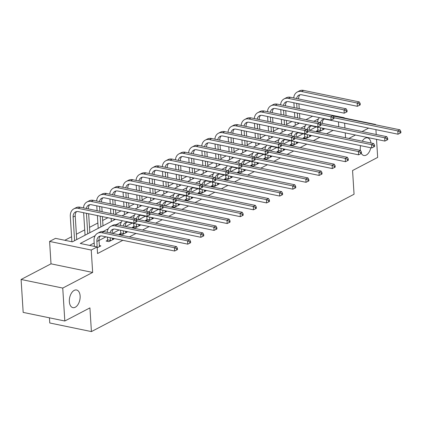 <?xml version="1.0" encoding="UTF-8"?>
<svg xmlns="http://www.w3.org/2000/svg" width="422" height="422" viewBox="0 0 422 422"><rect width="100%" height="100%" fill="white"/><g stroke="black" fill="none" stroke-linecap="round" stroke-linejoin="round"><path stroke-width="0.63" d="M360.383 150.406A9.015 5.206 -78.3 0 1 360.293 149.488A9.015 5.206 -78.3 0 1 360.578 145.648M362.261 141.206A9.015 5.206 -78.3 0 1 367.509 137.841A9.015 5.206 -78.3 0 1 370.991 143.011M69.345 301.63A9.015 5.206 -78.3 0 1 76.556 289.988A9.015 5.206 -78.3 0 1 80.127 295.996A9.015 5.206 -78.3 0 1 72.911 307.638A9.015 5.206 -78.3 0 1 69.345 301.63M302.268 109.303L344.283 117.722L343.466 118.149M49.443 317.829L49.764 322.983L91.416 331.592L354.058 194.247L352.565 170.535L377.669 157.411L376.535 139.355M91.416 331.592L89.923 307.881L64.819 321.005L23.173 312.396L21.1 279.464L62.746 288.073L92.65 272.438L91.242 250.04L49.596 241.431L55.493 238.351L72.373 241.838L115.48 219.298M92.65 272.438L51.004 263.829L21.1 279.464M51.004 263.829L49.596 241.431M291.892 121.536L286.628 124.29M278.752 128.404L273.488 131.158M265.612 135.277L260.342 138.031M252.472 142.151L247.202 144.904M239.327 149.019L234.062 151.772M226.187 155.892L220.922 158.646M213.047 162.765L207.782 165.519M199.907 169.633L194.642 172.387M186.767 176.507L181.502 179.26M173.627 183.38L168.357 186.134M160.487 190.248L155.217 193.002M147.347 197.121L142.077 199.875M134.201 203.995L128.937 206.748M121.061 210.863L115.797 213.616M107.921 217.736L102.657 220.49M97.862 222.995L89.517 227.363M84.722 229.869L76.377 234.231M71.582 236.742L64.814 240.276M375.617 124.791L375.596 124.479L344.305 118.007M376.229 134.507L375.923 129.644M64.819 321.005L62.746 288.073M95.129 235.687L80.254 243.468L97.139 246.96L97.551 253.543L122.839 240.324M129.401 236.89L135.979 233.45M142.541 230.022L149.119 226.577M155.681 223.148L162.259 219.709M168.821 216.275L175.404 212.836M181.961 209.407L188.544 205.962M195.106 202.534L201.684 199.094M208.246 195.66L214.824 192.221M221.386 188.792L227.964 185.348M234.526 181.919L241.104 178.48M247.667 175.046L254.244 171.606M260.807 168.178L267.39 164.733M273.947 161.304L280.53 157.865M287.087 154.431L293.67 150.992M300.232 147.563L306.81 144.118M313.372 140.69L319.95 137.25M326.512 133.816L333.09 130.377M316.205 126.89L309.627 130.329M303.065 133.758L296.487 137.197M289.925 140.632L283.347 144.071M276.785 147.5L270.207 150.944M263.644 154.373L257.067 157.812M250.504 161.246L243.921 164.685M237.364 168.114L230.781 171.559M224.224 174.988L217.641 178.427M211.079 181.861L204.501 185.3M197.939 188.729L191.361 192.174M184.799 195.602L178.221 199.042M171.659 202.476L165.081 205.915M158.519 209.344L151.936 212.788M145.379 216.217L138.796 219.656M132.239 223.09L125.656 226.53M119.094 229.958L112.516 233.403M105.954 236.832L98.985 240.477M94.19 242.982L89.58 245.398M97.192 247.783L100.847 245.868L99.307 245.551M107.489 240.345L106.122 241.057L108.934 241.637L113.987 238.994L112.447 238.678M120.629 233.471L119.262 234.184L122.074 234.769L127.127 232.126L125.587 231.805M133.769 226.598L132.403 227.316L135.214 227.896L140.273 225.253L138.727 224.937M146.909 219.73L145.543 220.442L148.359 221.022L153.413 218.38L151.867 218.063M160.049 212.857L158.683 213.569L161.499 214.154L166.553 211.512L165.007 211.19M173.194 205.983L171.823 206.701L174.639 207.281L179.693 204.638L178.153 204.322M186.334 199.115L184.968 199.828L187.779 200.408L192.833 197.765L191.293 197.449M199.474 192.242L198.108 192.954L200.919 193.54L205.973 190.897L204.433 190.575M212.614 185.369L211.248 186.086L214.059 186.666L219.113 184.024L217.573 183.707M225.754 178.501L224.388 179.213L227.2 179.793L232.258 177.15L230.713 176.834M238.894 171.627L237.528 172.34L240.345 172.925L245.398 170.282L243.853 169.96M252.034 164.754L250.668 165.471L253.485 166.052L258.538 163.409L256.993 163.092M265.18 157.886L263.808 158.598L266.625 159.178L271.678 156.536L270.133 156.219M278.32 151.013L276.948 151.725L279.765 152.31L284.818 149.668L283.278 149.346M291.46 144.139L290.093 144.857L292.905 145.437L297.958 142.794L296.418 142.478M304.6 137.271L303.233 137.983L306.045 138.564L311.098 135.921L309.558 135.604M317.74 130.398L316.373 131.11L319.185 131.696L324.238 129.053L322.698 128.731M370.78 147.753A9.015 5.206 -78.3 0 1 363.859 155.496A9.015 5.206 -78.3 0 1 361.343 153.439M348.888 138.442L355.472 135.003M362.029 131.574L368.612 128.13M375.174 124.701L375.596 124.479M345.544 137.751L345.238 132.888M344.932 128.04L344.626 123.177M344.326 118.324L344.283 117.722M338.766 126.764L338.46 121.9M97.139 246.96L91.242 250.04M122.042 215.869L128.62 212.43M135.182 208.995L141.766 205.556M148.322 202.127L154.906 198.683M161.462 195.254L168.046 191.815M174.608 188.381L181.186 184.941M187.748 181.513L194.326 178.068M200.888 174.639L207.466 171.2M214.028 167.766L220.606 164.327M227.168 160.898L233.746 157.453M240.308 154.025L246.891 150.585M253.448 147.151L260.031 143.712M266.593 140.283L273.171 136.839M279.733 133.41L286.311 129.971M292.873 126.537L299.451 123.097M306.013 119.669L312.591 116.224M318.526 118.872L313.894 121.293M305.38 125.745L300.749 128.167M292.24 132.619L287.609 135.04M279.1 139.487L274.469 141.908M265.96 146.36L261.329 148.781M252.82 153.233L248.189 155.655M239.68 160.102L235.049 162.523M226.54 166.975L221.909 169.396M213.395 173.848L208.769 176.269M200.255 180.716L195.623 183.137M187.115 187.59L182.483 190.011M173.975 194.463L169.343 196.884M160.835 201.331L156.203 203.752M147.695 208.204L143.063 210.625M134.555 215.072L129.923 217.499M121.415 221.946L116.261 224.641M108.269 228.819L103.121 231.509M99.481 246.585L98.98 240.355A7.042 5.196 62.4 0 1 100.378 235.993M97.16 247.308L96.875 241.458A7.042 5.196 62.4 0 1 99.239 236.378A7.042 5.196 62.4 0 1 102.087 236.035L174.634 251.027L174.423 247.735L101.881 232.738A10.561 7.791 -117.6 0 0 97.609 233.26A10.561 7.791 -117.6 0 0 94.059 240.872L94.407 246.395M97.245 247.324L97.181 247.667M176.581 248.695L176.665 250.009L177.509 249.571L177.425 248.252L176.581 248.695L174.423 247.735L176.533 246.633L103.986 231.641A10.561 7.791 -117.6 0 0 99.713 232.158L97.609 233.26M176.533 246.633L177.425 248.252M176.665 250.009L174.634 251.027M74.604 240.672L73.117 217.045A7.042 5.196 62.4 0 1 75.485 211.965A7.042 5.196 62.4 0 1 78.334 211.622L133.99 223.127L133.785 219.83L78.123 208.326A10.561 7.791 -117.6 0 0 73.85 208.848A10.561 7.791 -117.6 0 0 70.305 216.46L71.893 241.743M76.709 239.575L75.221 215.943A7.042 5.196 62.4 0 1 76.625 211.58M135.942 220.79L136.026 222.109L136.87 221.666L136.786 220.353L135.942 220.79L133.785 219.83L135.889 218.728L80.233 207.228A10.561 7.791 -117.6 0 0 75.955 207.745L73.85 208.848M135.889 218.728L136.786 220.353M136.026 222.109L133.99 223.127M112.621 239.712L112.416 238.166M107.32 241.305L107.568 239.875L110.385 240.456L110.211 237.713M110.385 240.456L110.3 240.925M107.399 237.132L107.568 239.875M110.1 232.902A7.042 5.196 62.4 0 1 112.379 229.51A7.042 5.196 62.4 0 1 115.227 229.162L187.774 244.153L187.568 240.862L115.021 225.87A10.561 7.791 -117.6 0 0 110.749 226.387A10.561 7.791 -117.6 0 0 107.22 232.306M112.11 233.319A7.042 5.196 62.4 0 1 113.518 229.125M189.721 241.822L189.805 243.141L190.649 242.697L190.565 241.384L189.721 241.822L187.568 240.862L189.673 239.759L117.126 224.768A10.561 7.791 -117.6 0 0 112.853 225.285L110.749 226.387M189.673 239.759L190.565 241.384M189.805 243.141L187.774 244.153M125.761 232.838L125.556 231.298M120.465 234.432L120.708 233.002L123.525 233.582L123.351 230.839M123.525 233.582L123.446 234.052M120.539 230.259L120.708 233.002M123.24 226.028A7.042 5.196 62.4 0 1 125.519 222.637A7.042 5.196 62.4 0 1 128.367 222.288L200.914 237.285L200.708 233.988L136.812 220.785M125.25 226.445A7.042 5.196 62.4 0 1 126.658 222.252M202.866 234.948L202.945 236.267L203.789 235.829L203.705 234.511L202.866 234.948L200.708 233.988L202.813 232.891L136.095 219.102M122.322 220.711A10.561 7.791 -117.6 0 0 120.36 225.438M202.813 232.891L203.705 234.511M202.945 236.267L200.914 237.285M83.64 212.72L85.054 235.207M87.744 233.804L86.457 213.3M89.849 232.701L88.657 213.754M86.346 208.489A7.042 5.196 62.4 0 1 88.625 205.097A7.042 5.196 62.4 0 1 91.474 204.749L147.136 216.254L146.925 212.962L91.263 201.458A10.561 7.791 -117.6 0 0 86.99 201.974A10.561 7.791 -117.6 0 0 83.466 207.893M88.356 208.906A7.042 5.196 62.4 0 1 89.765 204.712M149.082 213.922L149.166 215.236L150.01 214.798L149.926 213.479L149.082 213.922L146.925 212.962L149.035 211.86L93.373 200.355A10.561 7.791 -117.6 0 0 89.1 200.872L86.99 201.974M149.035 211.86L149.926 213.479M149.166 215.236L147.136 216.254M96.78 205.846L97.086 210.71M97.392 215.563L98.199 228.339M100.884 226.93L100.209 216.143M99.903 211.29L99.597 206.427M102.994 225.828L102.409 216.597M102.108 211.749L101.802 206.885M99.486 201.621A7.042 5.196 62.4 0 1 101.765 198.224A7.042 5.196 62.4 0 1 104.614 197.876L160.276 209.381L160.065 206.089L104.408 194.584A10.561 7.791 -117.6 0 0 100.135 195.106A10.561 7.791 -117.6 0 0 96.606 201.025M101.496 202.032A7.042 5.196 62.4 0 1 102.905 197.839M162.222 207.049L162.306 208.368L163.15 207.925L163.066 206.606L162.222 207.049L160.065 206.089L162.175 204.987L106.513 193.482A10.561 7.791 -117.6 0 0 102.24 194.004L100.135 195.106M162.175 204.987L163.066 206.606M162.306 208.368L160.276 209.381M138.901 225.97L138.696 224.425M133.605 227.563L133.853 226.129L136.665 226.709L136.491 223.971M136.665 226.709L136.586 227.178M133.679 223.386L133.853 226.129M136.385 219.16A7.042 5.196 62.4 0 1 138.659 215.763A7.042 5.196 62.4 0 1 141.507 215.42L214.054 230.412L213.848 227.12L149.952 213.912M138.395 219.577A7.042 5.196 62.4 0 1 139.798 215.378M216.006 228.08L216.085 229.394L216.929 228.956L216.845 227.637L216.006 228.08L213.848 227.12L215.953 226.018L149.235 212.229M135.462 213.843A10.561 7.791 -117.6 0 0 133.537 218.243M215.953 226.018L216.845 227.637M216.085 229.394L214.054 230.412M152.047 219.097L151.836 217.552M146.745 220.69L146.993 219.261L149.805 219.841L149.631 217.098M149.805 219.841L149.726 220.31M146.819 216.518L146.993 219.261M149.525 212.287A7.042 5.196 62.4 0 1 151.799 208.895A7.042 5.196 62.4 0 1 154.647 208.547L227.194 223.539L226.989 220.247L163.092 207.044M151.535 212.704A7.042 5.196 62.4 0 1 152.938 208.51M229.146 221.207L229.23 222.526L230.069 222.083L229.99 220.769L229.146 221.207L226.989 220.247L229.093 219.145L162.375 205.356M148.602 206.97A10.561 7.791 -117.6 0 0 146.677 211.375M229.093 219.145L229.99 220.769M229.23 222.526L227.194 223.539M165.187 212.224L164.976 210.683M159.885 213.817L160.133 212.387L162.945 212.968L162.776 210.225M162.945 212.968L162.866 213.437M159.959 209.644L160.133 212.387M162.665 205.414A7.042 5.196 62.4 0 1 164.944 202.022A7.042 5.196 62.4 0 1 167.792 201.674L240.334 216.671L240.129 213.374L176.232 200.17M164.675 205.83A7.042 5.196 62.4 0 1 166.083 201.637M242.286 214.334L242.37 215.653L243.209 215.215L243.13 213.896L242.286 214.334L240.129 213.374L242.233 212.277L175.515 198.488M161.742 200.097A10.561 7.791 -117.6 0 0 159.817 204.501M242.233 212.277L243.13 213.896M242.37 215.653L240.334 216.671M109.92 198.973L110.226 203.837M110.532 208.69L110.838 213.553M111.144 218.401L111.339 221.466M114.024 220.062L113.961 218.986M113.655 214.133L113.349 209.27M113.043 204.422L112.737 199.559M115.86 214.592L115.554 209.723M115.248 204.876L114.942 200.012M112.627 194.748A7.042 5.196 62.4 0 1 114.905 191.351A7.042 5.196 62.4 0 1 117.754 191.008L173.416 202.513L173.21 199.216L117.548 187.711A10.561 7.791 -117.6 0 0 113.275 188.233A10.561 7.791 -117.6 0 0 109.746 194.152M114.636 195.164A7.042 5.196 62.4 0 1 116.045 190.966M175.367 200.176L175.447 201.494L176.29 201.051L176.206 199.738L175.367 200.176L173.21 199.216L175.315 198.113L119.653 186.614A10.561 7.791 -117.6 0 0 115.38 187.131L113.275 188.233M175.315 198.113L176.206 199.738M175.447 201.494L173.416 202.513M123.066 192.105L123.372 196.968M123.672 201.816L123.978 206.68M124.284 211.533L124.479 214.592M127.17 213.189L127.101 212.113M126.795 207.265L126.489 202.396M126.183 197.549L125.877 192.685M129 207.719L128.694 202.855M128.388 198.002L128.082 193.139M125.767 187.874A7.042 5.196 62.4 0 1 128.045 184.483A7.042 5.196 62.4 0 1 130.894 184.134L186.556 195.639L186.35 192.348L130.688 180.843A10.561 7.791 -117.6 0 0 126.415 181.36A10.561 7.791 -117.6 0 0 122.886 187.278M127.776 188.291A7.042 5.196 62.4 0 1 129.185 184.097M188.507 193.308L188.587 194.621L189.431 194.183L189.346 192.865L188.507 193.308L186.35 192.348L188.455 191.245L132.793 179.74A10.561 7.791 -117.6 0 0 128.52 180.257L126.415 181.36M188.455 191.245L189.346 192.865M188.587 194.621L186.556 195.639M136.206 185.232L136.512 190.095M136.818 194.948L137.124 199.812M137.424 204.659L137.619 207.724M140.31 206.316L140.241 205.24M139.935 200.392L139.629 195.528M139.323 190.675L139.017 185.812M142.14 200.846L141.834 195.982M141.528 191.134L141.222 186.271M138.907 181.006A7.042 5.196 62.4 0 1 141.185 177.609A7.042 5.196 62.4 0 1 144.034 177.261L199.696 188.766L199.49 185.474L143.828 173.969A10.561 7.791 -117.6 0 0 139.555 174.492A10.561 7.791 -117.6 0 0 136.026 180.41M140.916 181.418A7.042 5.196 62.4 0 1 142.325 177.224M201.647 186.434L201.732 187.753L202.571 187.31L202.491 185.991L201.647 186.434L199.49 185.474L201.595 184.372L145.933 172.867A10.561 7.791 -117.6 0 0 141.66 173.389L139.555 174.492M201.595 184.372L202.491 185.991M201.732 187.753L199.696 188.766M149.346 178.358L149.652 183.222M149.958 188.075L150.264 192.938M150.57 197.786L150.76 200.851M153.45 199.448L153.381 198.372M153.075 193.519L152.769 188.655M152.463 183.807L152.157 178.944M155.28 193.978L154.974 189.109M154.668 184.261L154.362 179.397M152.052 174.133A7.042 5.196 62.4 0 1 154.325 170.736A7.042 5.196 62.4 0 1 157.174 170.393L212.836 181.898L212.63 178.601L156.968 167.096A10.561 7.791 -117.6 0 0 152.695 167.618A10.561 7.791 -117.6 0 0 149.166 173.537M154.062 174.55A7.042 5.196 62.4 0 1 155.465 170.351M214.787 179.561L214.872 180.88L215.711 180.437L215.631 179.123L214.787 179.561L212.63 178.601L214.735 177.498L159.073 165.999A10.561 7.791 -117.6 0 0 154.8 166.516L152.695 167.618M214.735 177.498L215.631 179.123M214.872 180.88L212.836 181.898M162.486 171.49L162.792 176.354M163.098 181.202L163.404 186.065M163.71 190.918L163.9 193.978M166.59 192.574L166.521 191.498M166.215 186.651L165.909 181.782M165.603 176.934L165.297 172.07M168.42 187.104L168.114 182.241M167.808 177.388L167.502 172.524M165.192 167.26A7.042 5.196 62.4 0 1 167.465 163.868A7.042 5.196 62.4 0 1 170.314 163.52L225.976 175.024L225.77 171.733L170.108 160.228A10.561 7.791 -117.6 0 0 165.835 160.745A10.561 7.791 -117.6 0 0 162.312 166.664M167.202 167.676A7.042 5.196 62.4 0 1 168.605 163.483M227.927 172.693L228.012 174.006L228.851 173.569L228.771 172.25L227.927 172.693L225.77 171.733L227.875 170.63L172.213 159.126A10.561 7.791 -117.6 0 0 167.94 159.643L165.835 160.745M227.875 170.63L228.771 172.25M228.012 174.006L225.976 175.024M175.626 164.617L175.932 169.48M176.238 174.333L176.544 179.197M176.85 184.045L177.04 187.11M179.73 185.701L179.661 184.625M179.355 179.777L179.049 174.914M178.749 170.061L178.443 165.197M181.56 180.231L181.254 175.367M180.948 170.52L180.642 165.656M178.332 160.392A7.042 5.196 62.4 0 1 180.611 156.995A7.042 5.196 62.4 0 1 183.459 156.646L239.121 168.151L238.91 164.86L183.248 153.355A10.561 7.791 -117.6 0 0 178.975 153.877A10.561 7.791 -117.6 0 0 175.452 159.796M180.342 160.803A7.042 5.196 62.4 0 1 181.75 156.609M241.067 165.82L241.152 167.138L241.996 166.695L241.911 165.377L241.067 165.82L238.91 164.86L241.015 163.757L185.358 152.252A10.561 7.791 -117.6 0 0 181.085 152.775L178.975 153.877M241.015 163.757L241.911 165.377M241.152 167.138L239.121 168.151M188.766 157.744L189.072 162.607M189.378 167.46L189.684 172.324M189.99 177.171L190.18 180.236M192.87 178.833L192.801 177.757M192.501 172.904L192.195 168.04M191.889 163.193L191.583 158.329M194.7 173.363L194.394 168.494M194.088 163.646L193.782 158.783M191.472 153.518A7.042 5.196 62.4 0 1 193.751 150.121A7.042 5.196 62.4 0 1 196.599 149.778L252.261 161.283L252.05 157.986L196.388 146.481A10.561 7.791 -117.6 0 0 192.115 147.004A10.561 7.791 -117.6 0 0 188.592 152.922M193.482 153.935A7.042 5.196 62.4 0 1 194.89 149.736M254.208 158.946L254.292 160.265L255.136 159.822L255.052 158.508L254.208 158.946L252.05 157.986L254.16 156.884L198.498 145.384A10.561 7.791 -117.6 0 0 194.225 145.901L192.115 147.004M254.16 156.884L255.052 158.508M254.292 160.265L252.261 161.283M201.906 150.876L202.212 155.739M202.518 160.587L202.824 165.45M203.13 170.303L203.325 173.363M206.01 171.96L205.947 170.884M205.641 166.036L205.335 161.167M205.029 156.319L204.723 151.456M207.84 166.49L207.534 161.626M207.234 156.773L206.928 151.909M204.612 146.645A7.042 5.196 62.4 0 1 206.891 143.253A7.042 5.196 62.4 0 1 209.739 142.905L265.401 154.41L265.195 151.118L209.534 139.613A10.561 7.791 -117.6 0 0 205.261 140.13A10.561 7.791 -117.6 0 0 201.732 146.049M206.622 147.062A7.042 5.196 62.4 0 1 208.03 142.868M267.348 152.078L267.432 153.392L268.276 152.954L268.192 151.635L267.348 152.078L265.195 151.118L267.3 150.016L211.638 138.511A10.561 7.791 -117.6 0 0 207.366 139.028L205.261 140.13M267.3 150.016L268.192 151.635M267.432 153.392L265.401 154.41M215.046 144.002L215.357 148.866M215.658 153.719L215.964 158.582M216.27 163.43L216.465 166.495M219.15 165.086L219.087 164.01M218.781 159.163L218.475 154.299M218.169 149.446L217.863 144.582M220.986 159.616L220.68 154.753M220.374 149.905L220.068 145.041M217.752 139.777A7.042 5.196 62.4 0 1 220.031 136.38A7.042 5.196 62.4 0 1 222.879 136.032L278.541 147.536L278.335 144.245L222.674 132.74A10.561 7.791 -117.6 0 0 218.401 133.262A10.561 7.791 -117.6 0 0 214.872 139.181M219.762 140.188A7.042 5.196 62.4 0 1 221.17 135.995M280.493 145.205L280.572 146.524L281.416 146.081L281.332 144.762L280.493 145.205L278.335 144.245L280.44 143.142L224.778 131.638A10.561 7.791 -117.6 0 0 220.506 132.16L218.401 133.262M280.44 143.142L281.332 144.762M280.572 146.524L278.541 147.536M228.191 137.129L228.497 141.992M228.798 146.845L229.104 151.709M229.41 156.557L229.605 159.621M232.295 158.218L232.227 157.142M231.921 152.289L231.615 147.426M231.309 142.578L231.003 137.714M234.126 152.748L233.82 147.879M233.514 143.032L233.208 138.168M230.892 132.904A7.042 5.196 62.4 0 1 233.171 129.507A7.042 5.196 62.4 0 1 236.019 129.164L291.681 140.668L291.475 137.372L235.814 125.867A10.561 7.791 -117.6 0 0 231.541 126.389A10.561 7.791 -117.6 0 0 228.012 132.308M232.902 133.32A7.042 5.196 62.4 0 1 234.31 129.121M293.633 138.332L293.712 139.65L294.556 139.207L294.472 137.894L293.633 138.332L291.475 137.372L293.58 136.269L237.918 124.77A10.561 7.791 -117.6 0 0 233.646 125.287L231.541 126.389M293.58 136.269L294.472 137.894M293.712 139.65L291.681 140.668M241.331 130.261L241.637 135.124M241.943 139.972L242.249 144.836M242.55 149.689L242.745 152.748M245.435 151.345L245.367 150.269M245.061 145.421L244.755 140.552M244.449 135.705L244.143 130.841M247.266 145.875L246.96 141.011M246.654 136.158L246.348 131.295M244.037 126.03A7.042 5.196 62.4 0 1 246.311 122.638A7.042 5.196 62.4 0 1 249.159 122.29L304.821 133.795L304.615 130.504L248.954 118.999A10.561 7.791 -117.6 0 0 244.681 119.516A10.561 7.791 -117.6 0 0 241.152 125.434M246.047 126.447A7.042 5.196 62.4 0 1 247.45 122.253M306.773 131.464L306.857 132.777L307.696 132.339L307.617 131.02L306.773 131.464L304.615 130.504L306.72 129.401L251.058 117.896A10.561 7.791 -117.6 0 0 246.786 118.413L244.681 119.516M306.72 129.401L307.617 131.02M306.857 132.777L304.821 133.795M254.471 123.388L254.777 128.251M255.083 133.104L255.389 137.968M255.695 142.815L255.885 145.88M258.575 144.472L258.507 143.396M258.201 138.548L257.895 133.684M257.589 128.831L257.283 123.968M260.406 139.002L260.1 134.138M259.794 129.29L259.488 124.427M257.177 119.162A7.042 5.196 62.4 0 1 259.451 115.765A7.042 5.196 62.4 0 1 262.299 115.417L317.961 126.922L317.755 123.63L262.094 112.125A10.561 7.791 -117.6 0 0 257.821 112.648A10.561 7.791 -117.6 0 0 254.297 118.566M259.187 119.574A7.042 5.196 62.4 0 1 260.59 115.38M319.913 124.59L319.997 125.909L320.836 125.466L320.757 124.147L319.913 124.59L317.755 123.63L319.86 122.528L264.198 111.023A10.561 7.791 -117.6 0 0 259.926 111.545L257.821 112.648M319.86 122.528L320.757 124.147M319.997 125.909L317.961 126.922M267.611 116.514L267.917 121.378M268.223 126.231L268.529 131.094M268.835 135.942L269.025 139.007M271.715 137.604L271.647 136.528M271.341 131.675L271.035 126.811M270.734 121.963L270.423 117.1M273.546 132.133L273.24 127.265M272.934 122.417L272.628 117.553M270.317 112.289A7.042 5.196 62.4 0 1 272.596 108.892A7.042 5.196 62.4 0 1 275.445 108.549L331.101 120.054L330.895 116.757L275.234 105.252A10.561 7.791 -117.6 0 0 270.961 105.774A10.561 7.791 -117.6 0 0 267.437 111.693M272.327 112.706A7.042 5.196 62.4 0 1 273.736 108.507M333.053 117.717L333.137 119.036L333.981 118.593L333.897 117.279L333.053 117.717L330.895 116.757L333 115.66L277.344 104.155A10.561 7.791 -117.6 0 0 273.066 104.672L270.961 105.774M333 115.66L333.897 117.279M333.137 119.036L331.101 120.054M280.751 109.646L281.057 114.51M281.363 119.357L281.669 124.221M281.975 129.074L282.165 132.133M284.855 130.73L284.787 129.654M284.481 124.806L284.175 119.938M283.874 115.09L283.568 110.226M286.686 125.26L286.38 120.397M286.074 115.544L285.768 110.68M283.457 105.416A7.042 5.196 62.4 0 1 285.736 102.024A7.042 5.196 62.4 0 1 288.585 101.676L344.246 113.18L344.036 109.889L288.374 98.384A10.561 7.791 -117.6 0 0 284.101 98.901A10.561 7.791 -117.6 0 0 280.577 104.82M285.467 105.832A7.042 5.196 62.4 0 1 286.876 101.639M346.193 110.849L346.277 112.162L347.121 111.725L347.037 110.406L346.193 110.849L344.036 109.889L346.146 108.786L290.484 97.282A10.561 7.791 -117.6 0 0 286.211 97.799L284.101 98.901M346.146 108.786L347.037 110.406M346.277 112.162L344.246 113.18M178.327 205.356L178.116 203.81M173.025 206.949L173.273 205.514L176.085 206.094L175.916 203.357M176.085 206.094L176.006 206.564M173.099 202.771L173.273 205.514M175.805 198.546A7.042 5.196 62.4 0 1 178.084 195.149A7.042 5.196 62.4 0 1 180.932 194.806L253.474 209.797L253.269 206.506L189.378 193.297M177.815 198.962A7.042 5.196 62.4 0 1 179.223 194.764M255.426 207.466L255.51 208.779L256.354 208.341L256.27 207.023L255.426 207.466L253.269 206.506L255.373 205.403L188.66 191.614M174.882 193.229A10.561 7.791 -117.6 0 0 172.957 197.628M255.373 205.403L256.27 207.023M255.51 208.779L253.474 209.797M191.467 198.482L191.261 196.937M186.165 200.075L186.413 198.646L189.23 199.226L189.056 196.483M189.23 199.226L189.146 199.696M186.239 195.903L186.413 198.646M188.945 191.672A7.042 5.196 62.4 0 1 191.224 188.281A7.042 5.196 62.4 0 1 194.073 187.932L266.62 202.924L266.409 199.632L202.518 186.429M190.955 192.089A7.042 5.196 62.4 0 1 192.363 187.895M268.566 200.592L268.65 201.911L269.494 201.468L269.41 200.155L268.566 200.592L266.409 199.632L268.519 198.53L201.8 184.741M188.022 186.355A10.561 7.791 -117.6 0 0 186.102 190.76M268.519 198.53L269.41 200.155M268.65 201.911L266.62 202.924M204.607 191.609L204.401 190.069M199.305 193.202L199.553 191.773L202.37 192.353L202.196 189.61M202.37 192.353L202.286 192.822M199.379 189.03L199.553 191.773M202.085 184.799A7.042 5.196 62.4 0 1 204.364 181.407A7.042 5.196 62.4 0 1 207.213 181.059L279.76 196.056L279.549 192.759L215.658 179.556M204.095 185.216A7.042 5.196 62.4 0 1 205.503 181.022M281.706 193.719L281.791 195.038L282.634 194.6L282.55 193.281L281.706 193.719L279.549 192.759L281.659 191.662L214.94 177.873M201.167 179.482A10.561 7.791 -117.6 0 0 199.242 183.887M281.659 191.662L282.55 193.281M281.791 195.038L279.76 196.056M217.747 184.741L217.541 183.195M212.451 186.334L212.693 184.899L215.51 185.485L215.336 182.742M215.51 185.485L215.426 185.949M212.524 182.156L212.693 184.899M215.225 177.931A7.042 5.196 62.4 0 1 217.504 174.534A7.042 5.196 62.4 0 1 220.353 174.191L292.9 189.183L292.694 185.891L228.798 172.682M217.235 178.348A7.042 5.196 62.4 0 1 218.643 174.149M294.851 186.851L294.931 188.165L295.775 187.727L295.69 186.408L294.851 186.851L292.694 185.891L294.799 184.789L228.08 171M214.307 172.614A10.561 7.791 -117.6 0 0 212.382 177.013M294.799 184.789L295.69 186.408M294.931 188.165L292.9 189.183M230.887 177.868L230.681 176.322M225.591 179.461L225.833 178.031L228.65 178.612L228.476 175.868M228.65 178.612L228.571 179.081M225.665 175.288L225.833 178.031M228.365 171.058A7.042 5.196 62.4 0 1 230.644 167.666A7.042 5.196 62.4 0 1 233.493 167.318L306.04 182.309L305.834 179.018L241.938 165.814M230.375 171.474A7.042 5.196 62.4 0 1 231.783 167.281M307.991 179.978L308.071 181.296L308.915 180.853L308.83 179.54L307.991 179.978L305.834 179.018L307.939 177.915L241.22 164.126M227.447 165.74A10.561 7.791 -117.6 0 0 225.522 170.145M307.939 177.915L308.83 179.54M308.071 181.296L306.04 182.309M244.027 170.994L243.821 169.454M238.731 172.587L238.979 171.158L241.79 171.738L241.616 168.995M241.79 171.738L241.711 172.208M238.805 168.415L238.979 171.158M241.511 164.184A7.042 5.196 62.4 0 1 243.784 160.793A7.042 5.196 62.4 0 1 246.633 160.444L319.18 175.441L318.974 172.144L255.078 158.941M243.52 164.601A7.042 5.196 62.4 0 1 244.924 160.407M321.131 173.104L321.216 174.423L322.055 173.985L321.97 172.667L321.131 173.104L318.974 172.144L321.079 171.047L254.36 157.258M240.587 158.867A10.561 7.791 -117.6 0 0 238.662 163.272M321.079 171.047L321.97 172.667M321.216 174.423L319.18 175.441M257.172 164.126L256.961 162.581M251.871 165.719L252.119 164.285L254.93 164.87L254.756 162.127M254.93 164.87L254.851 165.334M251.945 161.542L252.119 164.285M254.651 157.316A7.042 5.196 62.4 0 1 256.929 153.919A7.042 5.196 62.4 0 1 259.778 153.576L332.32 168.568L332.114 165.276L268.218 152.068M256.66 157.733A7.042 5.196 62.4 0 1 258.069 153.534M334.271 166.236L334.356 167.55L335.195 167.112L335.115 165.793L334.271 166.236L332.114 165.276L334.219 164.174L267.501 150.385M253.727 151.999A10.561 7.791 -117.6 0 0 251.802 156.398M334.219 164.174L335.115 165.793M334.356 167.55L332.32 168.568M270.312 157.253L270.101 155.707M265.011 158.846L265.259 157.417L268.07 157.997L267.901 155.254M268.07 157.997L267.991 158.466M265.085 154.674L265.259 157.417M267.791 150.443A7.042 5.196 62.4 0 1 270.069 147.051A7.042 5.196 62.4 0 1 272.918 146.703L345.46 161.695L345.254 158.403L281.358 145.2M269.8 150.86A7.042 5.196 62.4 0 1 271.209 146.666M347.411 159.363L347.496 160.682L348.335 160.239L348.255 158.925L347.411 159.363L345.254 158.403L347.359 157.3L280.646 143.512M266.868 145.126A10.561 7.791 -117.6 0 0 264.942 149.53M347.359 157.3L348.255 158.925M347.496 160.682L345.46 161.695M283.452 150.38L283.246 148.839M278.151 151.973L278.399 150.543L281.21 151.123L281.041 148.38M281.21 151.123L281.131 151.593M278.225 147.8L278.399 150.543M280.931 143.57A7.042 5.196 62.4 0 1 283.209 140.178A7.042 5.196 62.4 0 1 286.058 139.83L358.605 154.827L358.394 151.53L294.503 138.326M282.94 143.986A7.042 5.196 62.4 0 1 284.349 139.793M360.552 152.49L360.636 153.808L361.48 153.371L361.396 152.052L360.552 152.49L358.394 151.53L360.499 150.432L293.786 136.644M280.008 138.252A10.561 7.791 -117.6 0 0 278.082 142.657M360.499 150.432L361.396 152.052M360.636 153.808L358.605 154.827M296.592 143.512L296.386 141.966M291.291 145.105L291.539 143.67L294.356 144.255L294.181 141.512M294.356 144.255L294.271 144.72M291.365 140.927L291.539 143.67M294.071 136.702A7.042 5.196 62.4 0 1 296.349 133.305A7.042 5.196 62.4 0 1 299.198 132.962L371.745 147.953L371.534 144.662L307.643 131.453M296.08 137.118A7.042 5.196 62.4 0 1 297.489 132.919M373.692 145.622L373.776 146.935L374.62 146.497L374.536 145.179L373.692 145.622L371.534 144.662L373.644 143.559L306.926 129.77M293.148 131.384A10.561 7.791 -117.6 0 0 291.227 135.784M373.644 143.559L374.536 145.179M373.776 146.935L371.745 147.953M309.732 136.638L309.526 135.093M304.431 138.231L304.679 136.802L307.496 137.382L307.322 134.639M307.496 137.382L307.411 137.852M304.51 134.059L304.679 136.802M307.211 129.828A7.042 5.196 62.4 0 1 309.49 126.436A7.042 5.196 62.4 0 1 312.338 126.088L384.885 141.08L384.679 137.788L320.783 124.585M309.221 130.245A7.042 5.196 62.4 0 1 310.629 126.051M386.832 138.748L386.916 140.067L387.76 139.624L387.676 138.31L386.832 138.748L384.679 137.788L386.784 136.686L320.066 122.897M306.293 124.511A10.561 7.791 -117.6 0 0 304.368 128.916M386.784 136.686L387.676 138.31M386.916 140.067L384.885 141.08M322.872 129.765L322.666 128.225M317.576 131.363L317.819 129.929L320.636 130.509L320.462 127.766M320.636 130.509L320.556 130.978M317.65 127.186L317.819 129.929M320.351 122.955A7.042 5.196 62.4 0 1 322.63 119.563A7.042 5.196 62.4 0 1 325.478 119.215L398.025 134.212L397.819 130.915L333.923 117.712M322.361 123.372A7.042 5.196 62.4 0 1 323.769 119.178M399.977 131.875L400.056 133.194L400.9 132.756L400.816 131.437L399.977 131.875L397.819 130.915L399.924 129.818L333.206 116.029M319.433 117.638A10.561 7.791 -117.6 0 0 317.508 122.042M399.924 129.818L400.816 131.437M400.056 133.194L398.025 134.212M293.891 102.773L294.197 107.636M294.503 112.489L294.809 117.353M295.115 122.201L295.31 125.265M297.995 123.857L297.927 122.781M297.626 117.933L297.32 113.07M297.014 108.217L296.708 103.353M299.826 118.387L299.52 113.523M299.219 108.676L298.913 103.812M296.597 98.548A7.042 5.196 62.4 0 1 298.876 95.15A7.042 5.196 62.4 0 1 301.725 94.802L357.387 106.307L357.176 103.015L301.519 91.511A10.561 7.791 -117.6 0 0 297.246 92.033A10.561 7.791 -117.6 0 0 293.717 97.951M298.607 98.959A7.042 5.196 62.4 0 1 300.016 94.765M359.333 103.976L359.417 105.294L360.261 104.851L360.177 103.532L359.333 103.976L357.176 103.015L359.286 101.913L303.624 90.408A10.561 7.791 -117.6 0 0 299.351 90.93L297.246 92.033M359.286 101.913L360.177 103.532M359.417 105.294L357.387 106.307M96.875 241.458L98.98 240.355M101.881 232.738L103.986 231.641M73.117 217.045L75.221 215.943M78.123 208.326L80.233 207.228M115.021 225.87L117.126 224.768M91.263 201.458L93.373 200.355M104.408 194.584L106.513 193.482M117.548 187.711L119.653 186.614M130.688 180.843L132.793 179.74M143.828 173.969L145.933 172.867M156.968 167.096L159.073 165.999M170.108 160.228L172.213 159.126M183.248 153.355L185.358 152.252M196.388 146.481L198.498 145.384M209.534 139.613L211.638 138.511M222.674 132.74L224.778 131.638M235.814 125.867L237.918 124.77M248.954 118.999L251.058 117.896M262.094 112.125L264.198 111.023M275.234 105.252L277.344 104.155M288.374 98.384L290.484 97.282M301.519 91.511L303.624 90.408"/></g></svg>

